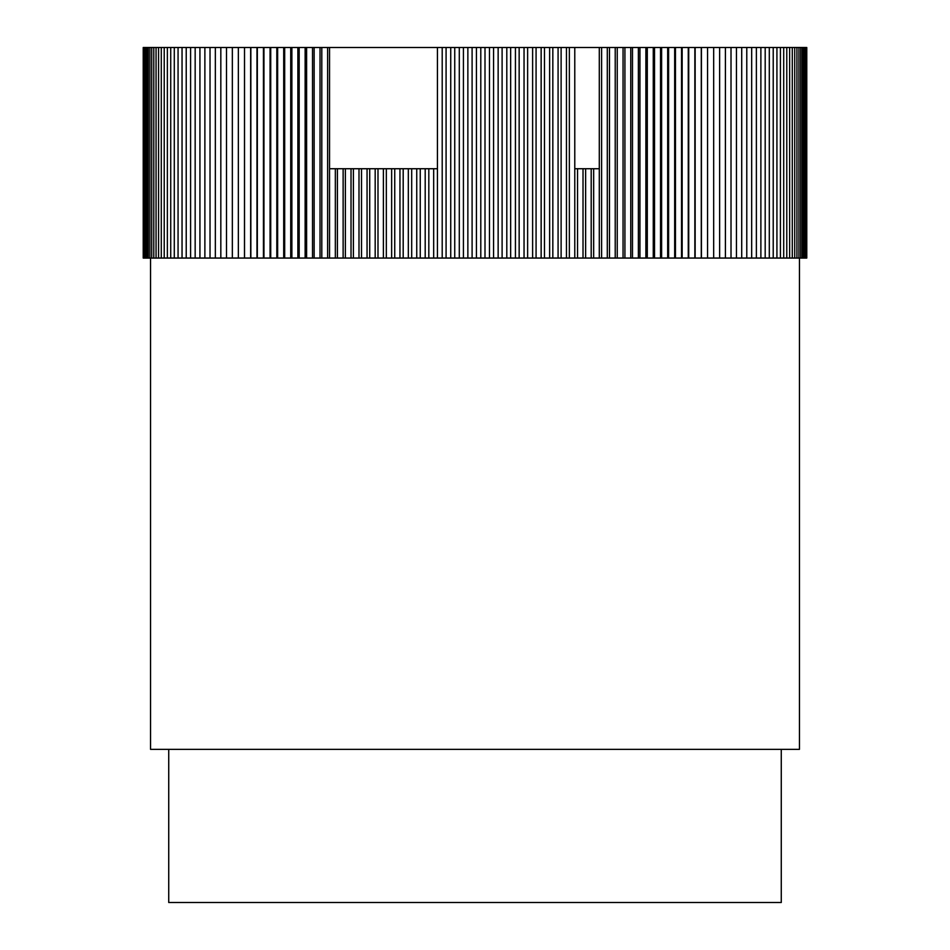 <?xml version="1.0" encoding="UTF-8"?>
<svg xmlns="http://www.w3.org/2000/svg" width="950" height="950" viewBox="0 0 950 950"><rect width="100%" height="100%" fill="white"/><g stroke="black" fill="none" stroke-linecap="round" stroke-linejoin="round"><path stroke-width="1.43" d="M150.551 258.056L150.551 749.36L799.449 749.36L799.449 258.056M168.732 749.36L168.732 902.5L781.268 902.5L781.268 749.36M601.611 47.5L806.776 47.5L806.776 258.056L143.224 258.056L143.224 47.5L574.774 47.5L574.774 168.732L599.296 168.732L599.296 47.5L601.611 47.5L601.611 258.056M599.296 258.056L599.296 168.732M607.299 47.5L607.299 258.056M599.296 47.5L574.774 47.5M593.667 258.056L593.667 168.732M609.472 47.5L609.472 258.056M574.774 168.732L574.774 258.056M569.359 258.056L569.359 47.5M591.197 258.056L591.197 168.732M615.22 47.5L615.22 258.056M577.541 168.732L577.541 258.056M566.449 258.056L566.449 47.5M329.555 47.5L329.555 168.732L437.439 168.732L437.439 47.5M585.639 258.056L585.639 168.732M617.251 47.5L617.251 258.056M583.015 168.732L583.015 258.056M561.117 258.056L561.117 47.5M442.201 47.5L442.201 258.056M437.439 258.056L437.439 168.732M329.555 168.732L329.555 258.056M327.631 258.056L327.631 47.5M623.046 47.5L623.046 258.056M558.077 258.056L558.077 47.5M446.084 47.5L446.084 258.056M433.675 258.056L433.675 168.732M335.338 168.732L335.338 258.056M321.801 258.056L321.801 47.5M624.922 47.5L624.922 258.056M552.829 258.056L552.829 47.5M450.739 47.5L450.739 258.056M428.818 258.056L428.818 168.732M337.404 168.732L337.404 258.056M320.031 258.056L320.031 47.5M630.764 47.5L630.764 258.056M549.634 258.056L549.634 47.5M454.741 47.5L454.741 258.056M425.196 258.056L425.196 168.732M343.128 168.732L343.128 258.056M314.141 258.056L314.141 47.5M632.486 47.5L632.486 258.056M544.469 258.056L544.469 47.5M459.289 47.5L459.289 258.056M420.244 258.056L420.244 168.732M345.361 168.732L345.361 258.056M312.526 258.056L312.526 47.5M638.376 47.5L638.376 258.056M541.144 258.056L541.144 47.5M463.422 47.5L463.422 258.056M416.741 258.056L416.741 168.732M351.025 168.732L351.025 258.056M306.601 258.056L306.601 47.5M639.944 47.5L639.944 258.056M536.073 258.056L536.073 47.5M467.863 47.5L467.863 258.056M411.694 258.056L411.694 168.732M353.4 168.732L353.4 258.056M305.14 258.056L305.14 47.5M645.881 47.5L645.881 258.056M532.617 258.056L532.617 47.5M472.103 47.5L472.103 258.056M408.322 258.056L408.322 168.732M358.993 168.732L358.993 258.056M299.179 258.056L299.179 47.5M647.294 47.5L647.294 258.056M527.63 258.056L527.63 47.5M476.425 47.5L476.425 258.056M403.192 258.056L403.192 168.732M361.522 168.732L361.522 258.056M297.873 258.056L297.873 47.5M653.268 47.5L653.268 258.056M524.044 258.056L524.044 47.5M480.795 47.5L480.795 258.056M399.95 258.056L399.95 168.732M367.056 168.732L367.056 258.056M291.876 258.056L291.876 47.5M654.526 47.5L654.526 258.056M519.151 258.056L519.151 47.5M484.999 47.5L484.999 258.056M394.737 258.056L394.737 168.732M369.716 168.732L369.716 258.056M290.724 258.056L290.724 47.5M660.535 47.5L660.535 258.056M515.434 258.056L515.434 47.5M489.476 47.5L489.476 258.056M391.637 258.056L391.637 168.732M375.179 168.732L375.179 258.056M284.691 258.056L284.691 47.5M661.627 47.5L661.627 258.056M510.649 258.056L510.649 47.5M493.561 47.5L493.561 258.056M386.329 258.056L386.329 168.732M377.993 168.732L377.993 258.056M283.706 258.056L283.706 47.5M667.672 47.5L667.672 258.056M506.801 258.056L506.801 47.5M498.144 47.5L498.144 258.056M383.384 258.056L383.384 168.732M277.637 258.056L277.637 47.5M668.61 47.5L668.61 258.056M502.111 258.056L502.111 47.5M276.818 258.056L276.818 47.5M674.678 47.5L674.678 258.056M270.726 258.056L270.726 47.5M675.45 47.5L675.45 258.056M270.061 258.056L270.061 47.5M681.542 47.5L681.542 258.056M263.957 258.056L263.957 47.5M682.159 47.5L682.159 258.056M263.447 258.056L263.447 47.5M688.275 47.5L688.275 258.056M257.331 258.056L257.331 47.5M688.726 47.5L688.726 258.056M256.975 258.056L256.975 47.5M694.854 47.5L694.854 258.056M250.848 258.056L250.848 47.5M695.151 47.5L695.151 258.056M250.658 258.056L250.658 47.5M701.278 47.5L701.278 258.056M244.518 258.056L244.518 47.5L244.494 258.056M701.421 47.5L701.421 258.056M707.56 47.5L707.56 258.056M238.355 258.056L238.355 47.5M713.676 47.5L713.676 258.056M232.346 258.056L232.346 47.5M719.625 47.5L719.625 258.056M226.504 258.056L226.504 47.5M725.408 47.5L725.408 258.056M220.828 258.056L220.828 47.5M731.013 47.5L731.013 258.056M215.341 258.056L215.341 47.5M736.452 47.5L736.452 258.056M210.021 258.056L210.021 47.5M741.712 47.5L741.712 258.056M204.879 258.056L204.879 47.5M746.783 47.5L746.783 258.056M199.928 258.056L199.928 47.5M751.676 47.5L751.676 258.056M195.166 258.056L195.166 47.5M756.378 47.5L756.378 258.056M190.594 258.056L190.594 47.5M760.879 47.5L760.879 258.056M186.224 258.056L186.224 47.5M765.189 47.5L765.189 258.056M182.044 258.056L182.044 47.5M769.298 47.5L769.298 258.056M178.066 258.056L178.066 47.5M773.217 47.5L773.217 258.056M174.289 258.056L174.289 47.5M776.922 47.5L776.922 258.056M170.727 258.056L170.727 47.5M780.413 47.5L780.413 258.056M167.366 258.056L167.366 47.5M783.703 47.5L783.703 258.056M164.219 258.056L164.219 47.5M786.778 47.5L786.778 258.056M161.286 258.056L161.286 47.5M789.64 47.5L789.64 258.056M158.567 258.056L158.567 47.5M792.288 47.5L792.288 258.056M156.061 258.056L156.061 47.5M794.722 47.5L794.722 258.056M153.781 258.056L153.781 47.5M796.931 47.5L796.931 258.056M151.715 258.056L151.715 47.5M798.926 47.5L798.926 258.056M149.874 258.056L149.874 47.5M800.696 47.5L800.696 258.056M148.248 258.056L148.248 47.5M802.239 47.5L802.239 258.056M146.858 258.056L146.858 47.5M803.557 47.5L803.557 258.056M145.683 258.056L145.683 47.5M804.662 47.5L804.662 258.056M144.732 258.056L144.732 47.5M805.529 47.5L805.529 258.056M144.02 258.056L144.02 47.5M806.17 47.5L806.17 258.056M143.521 258.056L143.521 47.5M806.586 47.5L806.586 258.056M143.26 258.056L143.26 47.5"/></g></svg>
